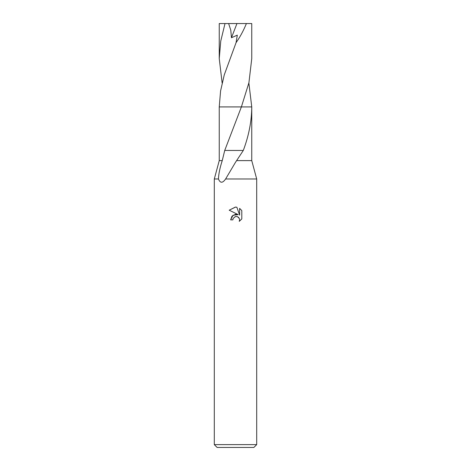<?xml version="1.0" encoding="UTF-8"?>
<svg xmlns="http://www.w3.org/2000/svg" width="471" height="471" viewBox="0 0 471 471"><rect width="100%" height="100%" fill="white"/><g stroke="black" fill="none" stroke-linecap="round" stroke-linejoin="round"><path stroke-width="0.71" d="M248.865 82.973L251.755 106.917C251.667 121.129 248.853 135.642 243.301 150.455L235.5 162.295L225.615 178.98L256.695 178.98L256.695 444.624L214.305 444.624L214.305 178.98L218.444 178.98C218.674 173.787 219.945 167.658 222.247 160.611L224.726 150.443L241.387 106.923L251.75 106.917L251.75 160.611L256.695 178.98M236.56 160.611L251.75 160.611M214.305 444.624L217.131 447.45L253.869 447.45L256.695 444.624M235.5 106.923L241.387 106.923L248.924 82.708L251.755 58.587L251.75 23.55L246.404 23.55C243.448 30.739 240.004 37.109 236.065 42.667L224.278 74.83L220.581 90.932L219.245 106.917L241.393 106.917L219.245 106.917L219.25 160.611L222.247 160.611M235.5 216.554L233.21 218.338L232.851 219.875L230.625 219.875L232.009 216.16L235.5 214.305L238.196 214.635L229.2 210.196L235.353 207.093L236.866 207.24L239.615 215.153L239.615 208.376L241.794 210.584L241.8 218.944L239.262 221.37L239.621 219.857L239.362 218.556L237.537 216.731L236.006 216.477M232.851 219.875L233.08 218.638M239.35 218.526L239.621 219.857L239.268 221.37L241.794 218.944M238.196 214.635L233.01 215.265L230.625 219.875M234.982 216.713L235.476 216.554M236.23 216.472L237.231 216.619M237.985 216.954L238.98 217.867M241.794 210.584L239.615 208.376M236.866 207.24L235.7 207.099M229.206 210.201L235.5 207.093M225.615 178.98C222.612 183.296 220.222 183.296 218.444 178.98M236.124 150.461L224.92 150.443M243.118 150.455L236.136 150.455L243.118 150.455M222.135 82.973L219.245 58.587L219.25 23.55L228.623 23.55L230.79 30.226L231.455 37.751L237.302 35.137L236.065 42.667M219.245 58.587L220.758 41.059L225.008 23.55M228.623 23.55L246.404 23.55M236.954 23.55L231.455 37.751M219.25 160.611L214.305 178.98"/></g></svg>
